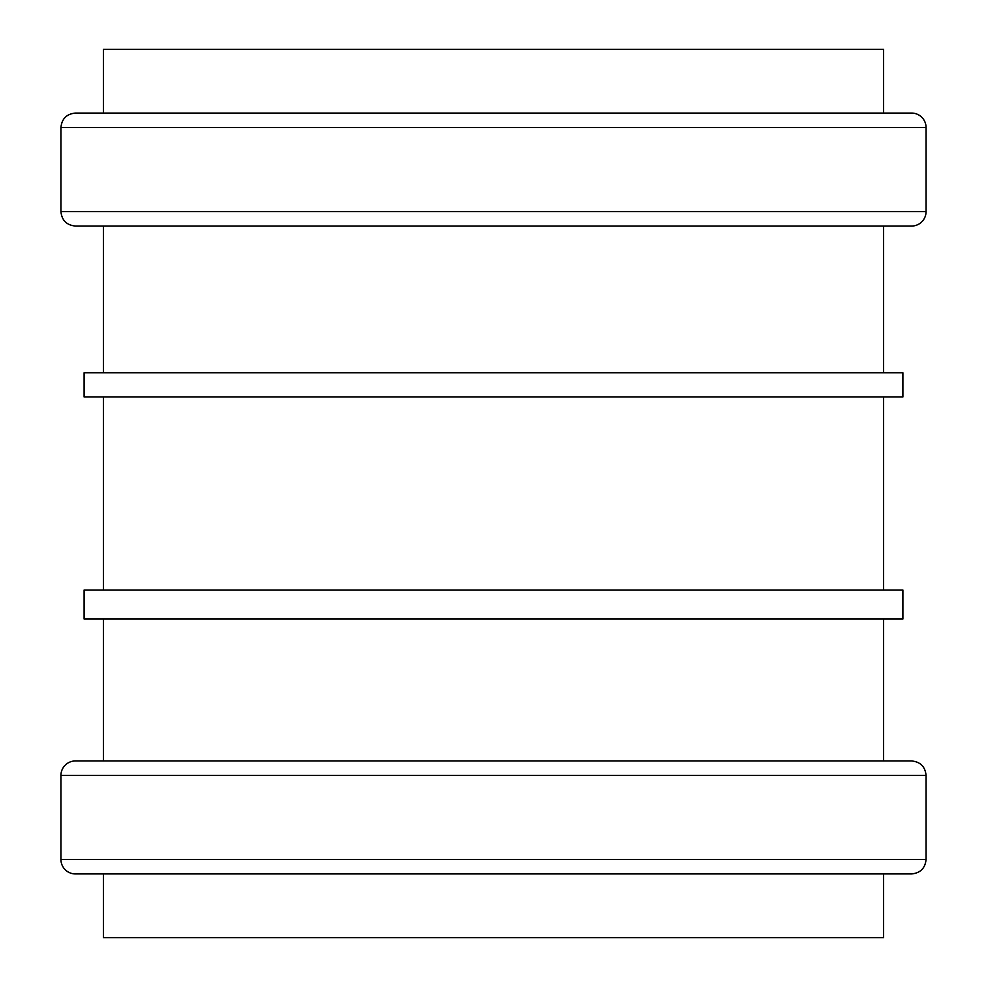 <?xml version="1.0" encoding="UTF-8"?>
<svg xmlns="http://www.w3.org/2000/svg" width="987" height="987" viewBox="0 0 987 987"><rect width="100%" height="100%" fill="white"/><g stroke="black" fill="none" stroke-linecap="round" stroke-linejoin="round"><path stroke-width="1.48" d="M883.575 226.048L883.575 372.802L883.575 226.048M883.575 590.053L883.575 396.947L883.575 590.053M883.575 760.952L883.575 619.022L883.575 760.952M883.575 49.35L103.425 49.35L883.575 49.35L883.575 113.073L883.575 49.35L103.425 49.35L103.425 113.073M883.575 937.65L103.425 937.65L883.575 937.65L883.575 873.927L883.575 937.65M75.419 760.952L911.581 760.952C920.365 761.828 925.201 766.652 926.065 775.437L60.935 775.437A14.484 14.484 0 0 1 75.419 760.952L911.581 760.952L75.419 760.952A14.484 14.484 0 0 0 60.935 775.437L60.935 859.443L926.065 859.443L926.065 775.437L926.065 859.443C925.201 868.227 920.365 873.051 911.581 873.927L75.419 873.927A14.484 14.484 0 0 1 60.935 859.443L926.065 859.443L60.935 859.443A14.484 14.484 0 0 0 75.419 873.927M911.581 226.048L75.419 226.048C66.635 225.172 61.799 220.348 60.935 211.563L926.065 211.563A14.484 14.484 0 0 1 911.581 226.048L75.419 226.048L911.581 226.048A14.484 14.484 0 0 0 926.065 211.563L926.065 127.557L60.935 127.557L60.935 211.563L60.935 127.557C61.799 118.773 66.635 113.949 75.419 113.073L911.581 113.073A14.484 14.484 0 0 1 926.065 127.557L60.935 127.557L926.065 127.557A14.484 14.484 0 0 0 911.581 113.073M902.895 619.022L84.105 619.022L84.105 590.053L902.895 590.053L84.105 590.053L902.895 590.053L902.895 619.022L84.105 619.022L902.895 619.022L902.895 590.053M902.895 396.947L84.105 396.947L84.105 372.802L902.895 372.802L84.105 372.802L902.895 372.802L902.895 396.947L84.105 396.947L902.895 396.947L902.895 372.802M103.425 226.048L103.425 372.802M103.425 590.053L103.425 396.947M103.425 760.952L103.425 619.022M103.425 937.65L103.425 873.927"/></g></svg>
